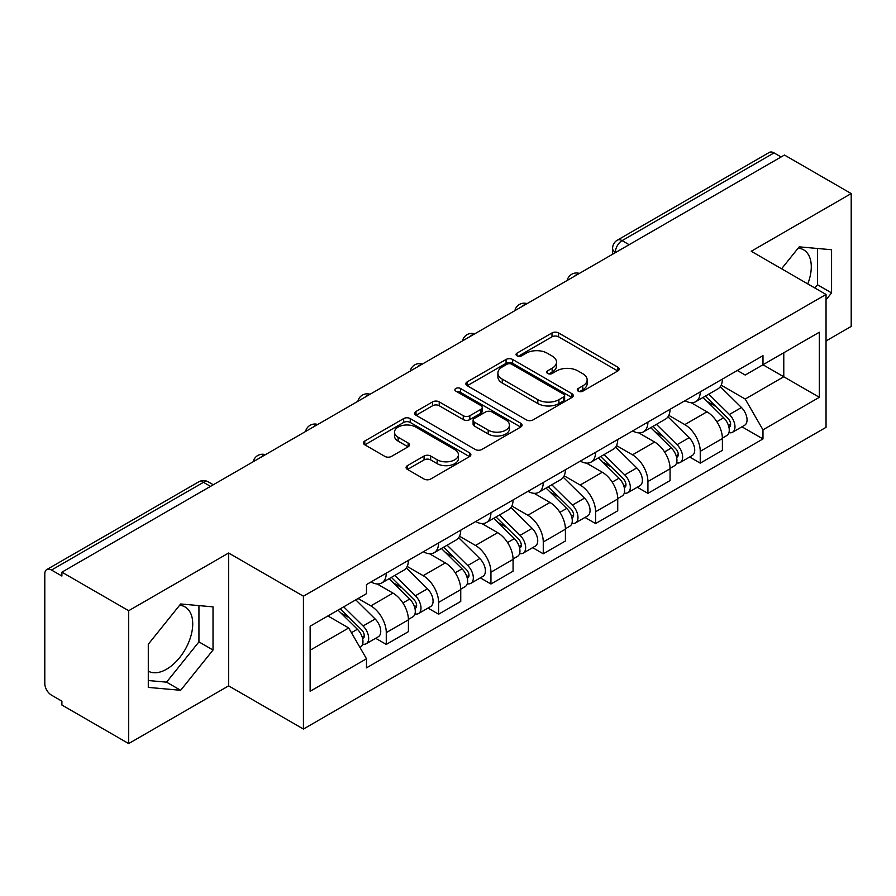<?xml version="1.0" encoding="UTF-8"?>
<svg xmlns="http://www.w3.org/2000/svg" width="896" height="896" viewBox="0 0 896 896"><rect width="100%" height="100%" fill="white"/><g stroke="black" fill="none" stroke-linecap="round" stroke-linejoin="round"><path stroke-width="1.34" d="M578.245 391.16A3.259 1.882 0 0 0 582.859 391.16L617.837 370.966A4.659 2.688 0 0 0 619.203 369.062A4.659 2.688 0 0 0 617.837 367.158L558.578 332.942A4.659 2.688 0 0 0 551.992 332.942L517.003 353.136A3.259 1.882 0 0 0 516.051 354.469A3.259 1.882 0 0 0 517.003 355.802A3.259 1.882 0 0 0 521.618 355.802L526.142 353.192A14.896 8.602 0 0 1 547.21 353.192L552.149 356.037A14.896 8.602 0 0 1 556.517 362.118A14.896 8.602 0 0 1 552.149 368.2L547.624 370.821A3.259 1.882 0 0 0 546.672 372.154A3.259 1.882 0 0 0 547.624 373.475A3.259 1.882 0 0 0 552.238 373.475L556.763 370.866A14.896 8.602 0 0 1 577.83 370.866L582.77 373.722A14.896 8.602 0 0 1 587.138 379.803A14.896 8.602 0 0 1 582.77 385.885L578.245 388.494A3.259 1.882 0 0 0 577.293 389.827A3.259 1.882 0 0 0 578.245 391.16L578.245 388.494M798.157 248.158A37.005 21.358 -60 0 1 803.622 249.827A37.005 21.358 -60 0 1 807.766 283.92M179.603 605.27A37.005 21.358 -60 0 1 185.069 606.95A37.005 21.358 -60 0 1 190.736 636.597A37.005 21.358 -60 0 1 166.566 669.211A37.005 21.358 -60 0 1 148.288 671.16M407.445 465.629A4.659 2.688 0 0 0 406.078 467.533A4.659 2.688 0 0 0 407.445 469.426L424.066 479.035A4.659 2.688 0 0 0 430.651 479.035L469.504 456.602A4.659 2.688 0 0 0 470.87 454.698A4.659 2.688 0 0 0 469.504 452.794L410.245 418.578A4.659 2.688 0 0 0 403.659 418.578L364.806 441.011A4.659 2.688 0 0 0 363.44 442.915A4.659 2.688 0 0 0 364.806 444.808L384.888 456.411A4.659 2.688 0 0 0 391.474 456.411L408.106 446.813A4.659 2.688 0 0 0 409.461 444.909A4.659 2.688 0 0 0 408.106 443.005L398.138 437.259A12.454 7.19 0 0 1 394.498 432.174A12.454 7.19 0 0 1 402.181 425.533A12.454 7.19 0 0 1 415.755 427.09L454.776 449.613A12.454 7.19 0 0 1 458.427 454.698A12.454 7.19 0 0 1 450.733 461.339A12.454 7.19 0 0 1 437.158 459.782L430.651 456.03A4.659 2.688 0 0 0 424.066 456.03L407.445 465.629L407.445 469.426M303.43 596.198L228.626 553.011L128.666 610.714L61.902 572.174L784.448 155.03L851.2 193.57L751.24 251.272L826.045 294.459L303.43 596.198L303.43 729.053L826.045 427.325L826.045 294.459M526.467 419.91A4.659 2.688 0 0 0 533.053 419.91L571.906 397.477A4.659 2.688 0 0 0 573.272 395.584A4.659 2.688 0 0 0 571.906 393.68L512.635 359.464A4.659 2.688 0 0 0 506.061 359.464L467.208 381.886A4.659 2.688 0 0 0 465.842 383.79A4.659 2.688 0 0 0 467.208 385.694L526.467 419.91M457.15 391.866A3.259 1.882 0 0 1 460.454 392.325L460.454 388.45L520.71 423.237A4.659 2.688 0 0 1 522.077 425.141A4.659 2.688 0 0 1 520.71 427.045L481.858 449.467A4.659 2.688 0 0 1 475.272 449.467L416.002 415.251L416.002 411.454A4.659 2.688 0 0 0 414.635 413.347A4.659 2.688 0 0 0 416.002 415.251M416.002 411.454L432.634 401.856A4.659 2.688 0 0 1 439.219 401.856L463.254 415.733A4.659 2.688 0 0 0 469.84 415.733L480.872 409.36A4.659 2.688 0 0 0 482.227 407.456A4.659 2.688 0 0 0 480.872 405.563L455.84 391.115A3.259 1.882 0 0 1 454.888 389.782A3.259 1.882 0 0 1 456.904 388.046A3.259 1.882 0 0 1 460.454 388.45M128.666 610.714L128.666 743.579L61.902 705.04L61.902 701.165L51.509 695.162A9.486 5.477 -120 0 1 44.8 683.536L44.8 573.922A9.486 5.477 -120 0 1 46.76 569.576L198.722 481.846A9.486 5.477 60 0 1 203.459 482.317L51.509 570.046A9.486 5.477 -120 0 0 46.76 569.576M826.045 340.95L851.2 326.424L851.2 193.57M128.666 743.579L228.626 685.866L303.43 729.053M61.902 572.174L61.902 576.05L51.509 570.046M629.138 244.698L622.093 240.621A9.486 5.477 60 0 0 617.355 240.15L769.306 152.421A9.486 5.477 60 0 1 774.043 152.891L622.093 240.621A9.486 5.477 120 0 0 615.384 252.246L615.384 252.627M781.088 156.957L774.043 152.891M700.246 391.877A21.818 12.6 60 0 1 695.733 401.677L717.875 388.898A21.818 12.6 -120 0 0 722.389 379.098M668.83 415.374L684.824 424.603A21.818 12.6 60 0 1 700.246 451.338L722.389 438.547A21.818 12.6 -120 0 0 706.955 411.824L691.118 402.674M722.389 438.547L722.389 450.363L700.246 463.142L689.64 457.016M695.733 401.677A21.818 12.6 60 0 1 684.992 400.691M700.246 451.338L700.246 463.142M647.92 422.094A21.818 12.6 60 0 1 643.406 431.883L665.538 419.104A21.818 12.6 -120 0 0 670.062 409.304M637.302 487.234L647.92 493.36L670.062 480.581L670.062 468.765A21.818 12.6 -120 0 0 654.629 442.042L638.781 432.891M643.406 431.883A21.818 12.6 60 0 1 632.666 430.898M616.504 445.592L632.498 454.821A21.818 12.6 60 0 1 647.92 481.544L647.92 493.36M595.594 452.301A21.818 12.6 60 0 1 591.08 462.101L613.211 449.31A21.818 12.6 -120 0 0 617.736 439.522M584.976 517.44L595.594 523.566L617.736 510.787L617.736 498.971A21.818 12.6 -120 0 0 602.302 472.248L586.454 463.098M591.08 462.101A21.818 12.6 60 0 1 580.328 461.115M564.178 475.798L580.16 485.027A21.818 12.6 60 0 1 595.594 511.762L595.594 523.566M543.267 482.518A21.818 12.6 60 0 1 538.742 492.307L560.885 479.528A21.818 12.6 -120 0 0 565.398 469.728M532.65 547.658L543.267 553.784L565.41 541.005L565.41 529.189A21.818 12.6 -120 0 0 549.976 502.466L534.128 493.315M538.742 492.307A21.818 12.6 60 0 1 528.002 491.322M511.84 506.016L527.834 515.245A21.818 12.6 60 0 1 543.267 541.968L543.267 553.784M490.941 512.725A21.818 12.6 60 0 1 486.416 522.525L508.558 509.734A21.818 12.6 -120 0 0 513.072 499.946M480.323 577.864L490.941 583.99L513.072 571.211L513.072 559.395A21.818 12.6 -120 0 0 497.65 532.672L481.802 523.522M486.416 522.525A21.818 12.6 60 0 1 475.675 521.539M459.514 536.222L475.507 545.451A21.818 12.6 60 0 1 490.941 572.186L490.941 583.99M438.603 542.942A21.818 12.6 60 0 1 434.09 552.731L456.232 539.952A21.818 12.6 -120 0 0 460.746 530.152M427.997 608.082L438.603 614.208L460.746 601.429L460.746 589.613A21.818 12.6 -120 0 0 445.312 562.89L429.475 553.739M434.09 552.731A21.818 12.6 60 0 1 423.349 551.746M407.187 566.44L423.181 575.669A21.818 12.6 60 0 1 438.603 602.392L438.603 614.208M386.277 573.149A21.818 12.6 60 0 1 381.763 582.949L403.894 570.158A21.818 12.6 -120 0 0 408.419 560.37M375.659 638.288L386.277 644.414L408.419 631.635L408.419 619.819A21.818 12.6 -120 0 0 392.986 593.096L377.138 583.946M381.763 582.949A21.818 12.6 60 0 1 371.022 581.963M358.098 598.517L370.843 605.875A21.818 12.6 60 0 1 386.277 632.61L386.277 644.414M737.318 370.474L745.203 375.032L819.336 332.226L783.776 352.755L783.776 376.768L745.203 399.045L721.157 385.168M310.139 650.227L348.712 627.962L366.486 658.75L310.139 691.286L310.139 626.214L366.486 593.678L366.486 584.573L762.978 355.667L762.978 364.762L819.336 397.298L762.978 429.834L745.203 399.045M819.336 332.226L819.336 397.298M366.486 658.75L366.486 667.856L762.978 438.939L762.978 429.834M826.045 299.79L831.578 292.902L831.578 249.738L799.21 246.848L781.57 268.789M228.626 553.011L228.626 685.866M148.288 687.4L180.656 690.29L213.024 650.026L213.024 606.861L180.656 603.971L148.288 644.235L148.288 687.4M348.712 627.962L327.914 615.944M741.966 426.81L762.978 438.939M814.878 288.019L817.488 284.771L817.488 248.483M817.488 284.771L831.578 292.902M148.288 680.523L166.566 682.158L198.934 641.883L198.934 605.606M166.566 682.158L180.656 690.29M198.934 641.883L213.024 650.026M579.544 391.619L582.77 389.76A14.896 8.602 0 0 0 587.138 383.678L587.138 379.803M556.517 362.118L556.517 365.994A14.896 8.602 0 0 1 552.149 372.075L548.923 373.946M617.781 371L558.578 336.818A4.659 2.688 0 0 0 551.992 336.818L518.302 356.261M571.85 397.51L512.635 363.339A4.659 2.688 0 0 0 506.061 363.339L467.264 385.728M563.674 396.906A3.259 1.882 0 0 0 564.626 395.584A3.259 1.882 0 0 0 563.674 394.251L511.65 364.213A3.259 1.882 0 0 0 507.046 364.213L502.264 366.968A14.896 8.602 0 0 0 497.907 373.05A14.896 8.602 0 0 0 502.264 379.131L537.824 399.661A14.896 8.602 0 0 0 558.902 399.661L563.674 396.906L563.674 400.781A3.259 1.882 0 0 0 564.626 399.448L564.626 395.584M497.907 373.05L497.907 376.925A14.896 8.602 0 0 0 502.264 383.006L502.264 379.131M563.674 400.781L558.902 403.536A14.896 8.602 0 0 1 537.824 403.536L502.264 383.006M416.069 415.285L432.634 405.72L432.634 401.856M482.227 407.456L482.227 411.331A4.659 2.688 0 0 1 480.872 413.235L469.84 419.597A4.659 2.688 0 0 1 463.254 419.597L439.219 405.72A4.659 2.688 0 0 0 432.634 405.72M460.454 392.325L520.643 427.078M488.197 430.125A12.454 7.19 0 0 0 501.771 431.693A12.454 7.19 0 0 0 509.454 425.04A12.454 7.19 0 0 0 505.803 419.955L492.061 412.026A4.659 2.688 0 0 0 485.475 412.026L474.443 418.387A4.659 2.688 0 0 0 473.088 420.291A4.659 2.688 0 0 0 474.443 422.195L488.197 430.125L488.197 434A12.454 7.19 0 0 0 501.771 435.557A12.454 7.19 0 0 0 509.454 428.915L509.454 425.04M473.088 420.291L473.088 424.166A4.659 2.688 0 0 0 474.443 426.07L474.443 422.195M488.197 434L474.443 426.07M458.427 454.698L458.427 458.573A12.454 7.19 0 0 1 450.733 465.214A12.454 7.19 0 0 1 437.158 463.658L430.651 459.906A4.659 2.688 0 0 0 424.066 459.906L407.501 469.47M394.498 432.174L394.498 436.05A12.454 7.19 0 0 0 398.138 441.134L398.138 437.259M408.038 446.846L398.138 441.134M469.448 456.635L410.245 422.453A4.659 2.688 0 0 0 403.659 422.453L364.862 444.853M703.069 397.443L723.677 417.771A11.861 6.843 60 0 1 726.813 435.557L722.389 438.11M707.179 401.498L715.915 406.538M705.354 396.122L727.933 418.387A5.69 3.282 60 0 1 729.434 426.922A5.69 3.282 60 0 1 728.907 427.134M708.77 394.15L729.389 414.478A11.861 6.843 60 0 1 732.514 432.264A11.861 6.843 60 0 1 728.93 432.645M720.306 386.646L741.462 407.512A11.861 6.843 60 0 1 744.587 425.298L732.514 432.264M650.742 427.65L671.35 447.989A11.861 6.843 60 0 1 674.486 465.763L670.062 468.328M654.853 431.704L663.589 436.755M653.027 426.328L675.595 448.605A5.69 3.282 60 0 1 677.096 457.139A5.69 3.282 60 0 1 676.581 457.341M656.443 424.357L677.051 444.696A11.861 6.843 60 0 1 680.187 462.482A11.861 6.843 60 0 1 676.603 462.862M667.979 416.853L689.136 437.718A11.861 6.843 60 0 1 692.261 455.504L680.187 462.482M598.405 457.867L619.024 478.195A11.861 6.843 60 0 1 622.149 495.981L617.725 498.534M602.526 461.922L611.262 466.962M600.701 456.546L623.269 478.811A5.69 3.282 60 0 1 624.77 487.346A5.69 3.282 60 0 1 624.254 487.558M604.117 454.574L624.725 474.902A11.861 6.843 60 0 1 627.861 492.688A11.861 6.843 60 0 1 624.277 493.069M615.653 447.07L636.798 467.936A11.861 6.843 60 0 1 639.934 485.722L627.861 492.688M546.078 488.074L566.698 508.413A11.861 6.843 60 0 1 569.822 526.187L565.398 528.752M550.189 492.128L558.936 497.179M548.363 486.752L570.942 509.029A5.69 3.282 60 0 1 572.443 517.563A5.69 3.282 60 0 1 571.928 517.765M551.779 484.781L572.398 505.12A11.861 6.843 60 0 1 575.523 522.894A11.861 6.843 60 0 1 571.95 523.275M563.315 477.277L584.472 498.142A11.861 6.843 60 0 1 587.608 515.928L575.523 522.894M493.752 518.291L514.371 538.619A11.861 6.843 60 0 1 517.496 556.405L513.072 558.958M497.862 522.346L506.598 527.386M496.037 516.97L518.616 539.235A5.69 3.282 60 0 1 520.117 547.77A5.69 3.282 60 0 1 519.59 547.982M499.453 514.998L520.072 535.326A11.861 6.843 60 0 1 523.197 553.112A11.861 6.843 60 0 1 519.613 553.493M510.989 507.494L532.146 528.36A11.861 6.843 60 0 1 535.27 546.134L523.197 553.112M441.426 548.498L462.034 568.837A11.861 6.843 60 0 1 465.17 586.611L460.746 589.165M445.536 552.552L454.272 557.603M443.71 547.176L466.29 569.453A5.69 3.282 60 0 1 467.79 577.987A5.69 3.282 60 0 1 467.264 578.189M447.126 545.205L467.746 565.544A11.861 6.843 60 0 1 470.87 583.318A11.861 6.843 60 0 1 467.286 583.699M458.662 537.701L479.819 558.566A11.861 6.843 60 0 1 482.944 576.352L470.87 583.318M389.099 578.704L409.707 599.043A11.861 6.843 60 0 1 412.843 616.829L408.408 619.382M393.21 582.77L401.946 587.81M391.384 577.394L413.952 599.659A5.69 3.282 60 0 1 415.453 608.194A5.69 3.282 60 0 1 414.938 608.395M394.8 575.422L415.408 595.75A11.861 6.843 60 0 1 418.544 613.536A11.861 6.843 60 0 1 414.96 613.917M406.336 567.907L427.493 588.784A11.861 6.843 60 0 1 430.618 606.558L418.544 613.536M337.994 610.131L357.381 629.261A11.861 6.843 60 0 1 360.506 647.035L359.923 647.382M340.872 612.976L349.619 618.027M340.278 608.81L361.626 629.877A5.69 3.282 60 0 1 363.126 638.411A5.69 3.282 60 0 1 362.611 638.613M343.694 606.838L363.082 625.968A11.861 6.843 60 0 1 366.206 643.742A11.861 6.843 60 0 1 362.634 644.123M355.768 599.861L375.155 618.99A11.861 6.843 60 0 1 378.291 636.776L366.206 643.742M615.72 252.437L615.384 252.246A9.486 5.477 0 0 1 612.606 248.371L612.606 254.24M438.603 602.392L460.746 589.613M490.941 572.186L513.072 559.395M543.267 541.968L565.41 529.189M595.594 511.762L617.736 498.971M647.92 481.544L670.062 468.765M386.277 632.61L408.419 619.819M370.843 605.875L392.986 593.096M423.181 575.669L445.312 562.89M475.507 545.451L497.65 532.672M527.834 515.245L549.976 502.466M580.16 485.027L602.302 472.248M632.498 454.821L654.629 442.042M684.824 424.603L706.955 411.824M578.57 273.885A9.486 5.477 120 0 0 574.381 276.304M526.243 304.102A9.486 5.477 120 0 0 522.054 306.522M473.906 334.309A9.486 5.477 120 0 0 469.717 336.728M421.579 364.526A9.486 5.477 120 0 0 417.39 366.946M369.253 394.733A9.486 5.477 120 0 0 365.064 397.152M316.926 424.95A9.486 5.477 120 0 0 312.738 427.37M264.6 455.157A9.486 5.477 120 0 0 260.411 457.576M210.504 486.382L203.459 482.317A9.486 5.477 120 0 1 208.208 481.846A9.486 9.486 0 0 0 198.722 481.846M582.77 389.76L582.77 385.885M547.624 373.475L547.624 370.821M552.149 372.075L552.149 368.2M517.003 355.802L517.003 353.136M551.992 336.818L551.992 332.942M558.578 336.818L558.578 332.942M617.837 370.966L617.837 367.158M467.208 385.694L467.208 381.886M506.061 363.339L506.061 359.464M512.635 363.339L512.635 359.464M571.906 397.477L571.906 393.68M537.824 403.536L537.824 399.661M558.902 403.536L558.902 399.661M439.219 405.72L439.219 401.856M463.254 419.597L463.254 415.733M469.84 419.597L469.84 415.733M480.872 413.235L480.872 409.36M520.71 427.045L520.71 423.237M424.066 459.906L424.066 456.03M430.651 459.906L430.651 456.03M437.158 463.658L437.158 459.782M408.106 446.813L408.106 443.005M364.806 444.808L364.806 441.011M403.659 422.453L403.659 418.578M410.245 422.453L410.245 418.578M469.504 456.602L469.504 452.794M723.677 417.771L716.867 421.714M730.61 424.323L728.47 425.555M741.462 407.512L729.389 414.478M671.35 447.989L664.541 451.92M678.283 454.53L676.144 455.762M689.136 437.718L677.051 444.696M619.024 478.195L612.214 482.138M625.957 484.736L623.818 485.979M636.798 467.936L624.725 474.902M566.698 508.413L559.888 512.344M573.619 514.954L571.48 516.186M584.472 498.142L572.398 505.12M514.371 538.619L507.55 542.55M521.293 545.16L519.154 546.403M532.146 528.36L520.072 535.326M462.034 568.837L455.224 572.768M468.966 575.378L466.827 576.61M479.819 558.566L467.746 565.544M409.707 599.043L402.898 602.974M416.64 605.584L414.501 606.827M427.493 588.784L415.408 595.75M357.381 629.261L351.445 632.688M364.302 635.802L362.174 637.034M375.155 618.99L363.082 625.968M579.376 273.426A9.486 9.486 0 0 0 567.202 280.448M527.05 303.632A9.486 9.486 0 0 0 514.875 310.666M474.712 333.85A9.486 9.486 0 0 0 462.538 340.872M422.386 364.056A9.486 9.486 0 0 0 410.211 371.09M370.059 394.274A9.486 9.486 0 0 0 357.885 401.296M317.733 424.48A9.486 9.486 0 0 0 305.558 431.514M265.406 454.698A9.486 9.486 0 0 0 253.232 461.72M213.282 484.781L208.208 481.846M617.355 240.15A9.486 9.486 0 0 0 612.606 248.371"/></g></svg>
